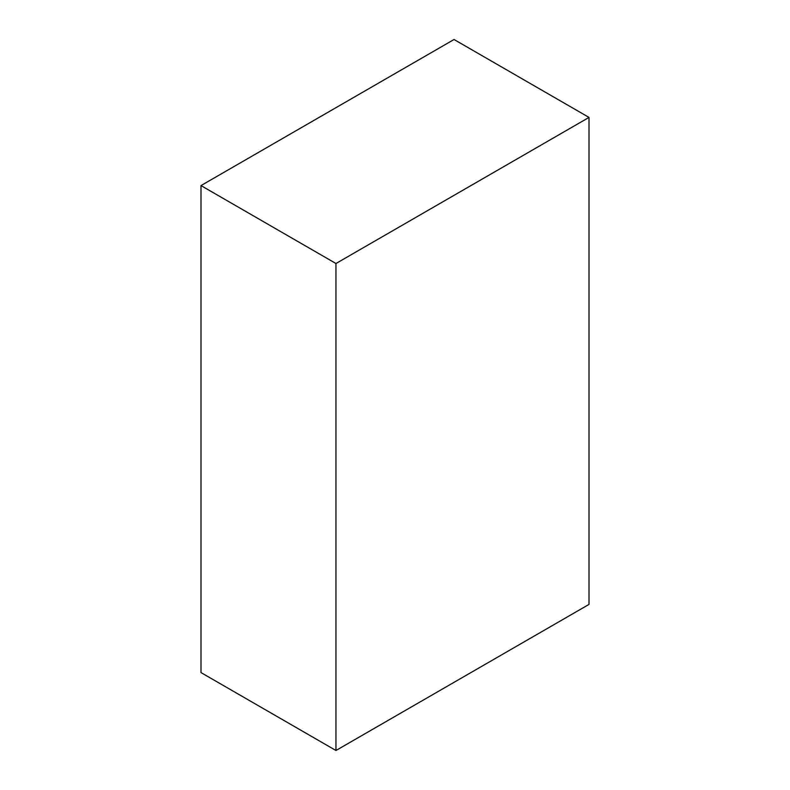 <?xml version="1.0" encoding="UTF-8"?>
<svg xmlns="http://www.w3.org/2000/svg" width="790" height="790" viewBox="0 0 790 790"><rect width="100%" height="100%" fill="white"/><g stroke="black" fill="none" stroke-linecap="round" stroke-linejoin="round"><path stroke-width="1.19" d="M454.043 39.5L200.996 185.591L335.957 263.514L589.004 117.414L454.043 39.5M335.957 263.514L335.957 750.5L200.996 672.586L200.996 185.591M335.957 750.5L589.004 604.409L589.004 117.414"/></g></svg>
